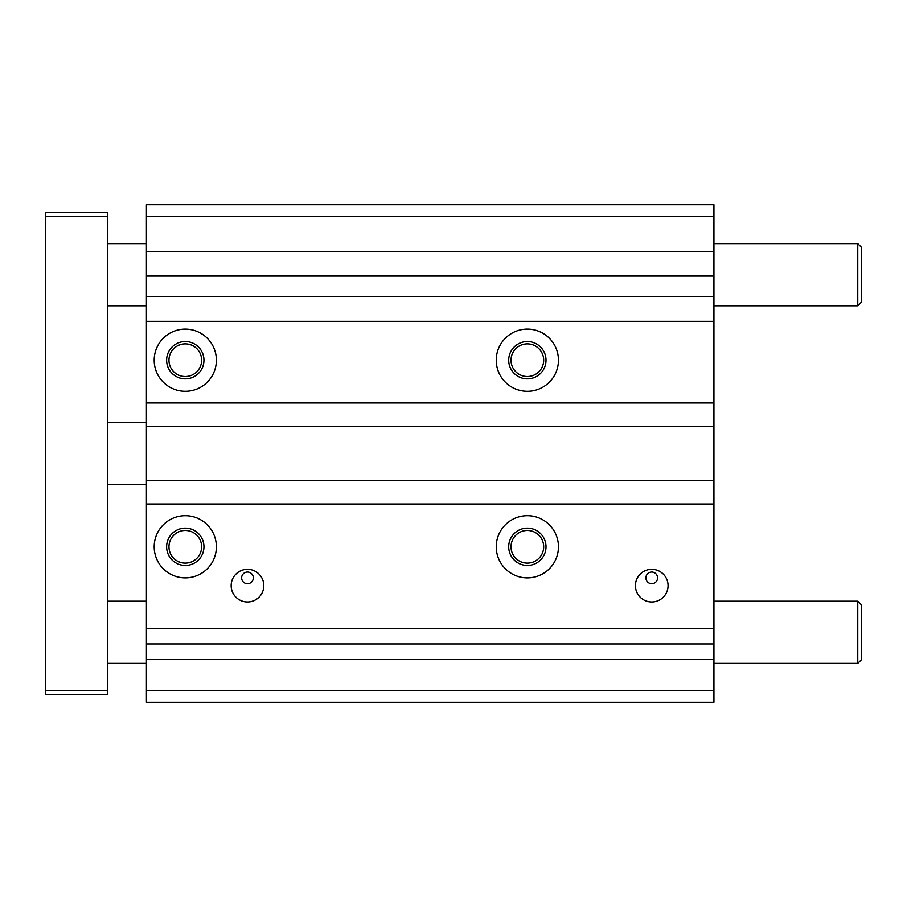 <?xml version="1.0" encoding="UTF-8"?>
<svg xmlns="http://www.w3.org/2000/svg" width="907" height="907" viewBox="0 0 907 907"><rect width="100%" height="100%" fill="white"/><g stroke="black" fill="none" stroke-linecap="round" stroke-linejoin="round"><path stroke-width="1.36" d="M146.412 402.969L713.934 402.969L713.934 321.339L146.412 321.339L146.412 702.279L713.934 702.279L713.934 690.612L146.412 690.612M496.254 360.204A31.099 31.099 0 0 1 542.908 333.277A31.099 31.099 0 0 1 542.908 387.142A31.099 31.099 0 0 1 496.254 360.204M154.19 360.204A31.099 31.099 0 0 1 200.832 333.277A31.099 31.099 0 0 1 200.832 387.142A31.099 31.099 0 0 1 154.19 360.204M511.026 360.204A16.326 16.326 0 0 0 535.515 374.353A16.326 16.326 0 0 0 535.515 346.066A16.326 16.326 0 0 0 511.026 360.204M508.702 360.204A18.662 18.662 0 0 0 536.683 376.371A18.662 18.662 0 0 0 536.683 344.048A18.662 18.662 0 0 0 508.702 360.204M713.934 402.969L713.934 628.426L146.412 628.426M713.934 504.031L146.412 504.031M635.422 585.661A16.326 16.326 0 0 1 659.911 571.523A16.326 16.326 0 0 1 659.911 599.799A16.326 16.326 0 0 1 635.422 585.661M231.16 585.661A16.326 16.326 0 0 1 255.649 571.523A16.326 16.326 0 0 1 255.649 599.799A16.326 16.326 0 0 1 231.16 585.661M496.254 546.796A31.099 31.099 0 0 1 542.908 519.858A31.099 31.099 0 0 1 542.908 573.723A31.099 31.099 0 0 1 496.254 546.796M154.19 546.796A31.099 31.099 0 0 1 200.832 519.858A31.099 31.099 0 0 1 200.832 573.723A31.099 31.099 0 0 1 154.19 546.796M713.934 628.426L713.934 659.514L146.412 659.514M713.934 643.97L146.412 643.97M645.909 577.884A5.827 5.827 0 0 0 651.748 583.723A5.827 5.827 0 0 0 657.575 577.884A5.827 5.827 0 0 0 651.748 572.056A5.827 5.827 0 0 0 645.909 577.884M713.934 480.71L146.412 480.71M713.934 426.29L146.412 426.29M713.934 321.339L713.934 296.646L146.412 296.646L146.412 321.339M713.934 216.388L146.412 216.388L146.412 204.721L713.934 204.721L713.934 276.057L146.412 276.057L146.412 296.646M713.934 276.057L713.934 296.646M713.934 251.364L146.412 251.364L146.412 276.057M146.412 216.388L146.412 251.364M713.934 659.514L713.934 690.612M168.963 360.204A16.326 16.326 0 0 0 193.452 374.353A16.326 16.326 0 0 0 193.452 346.066A16.326 16.326 0 0 0 168.963 360.204M166.627 360.204A18.662 18.662 0 0 0 194.62 376.371A18.662 18.662 0 0 0 194.62 344.048A18.662 18.662 0 0 0 166.627 360.204M168.963 546.796A16.326 16.326 0 0 0 193.452 560.934A16.326 16.326 0 0 0 193.452 532.647A16.326 16.326 0 0 0 168.963 546.796M166.627 546.796A18.662 18.662 0 0 0 194.62 562.952A18.662 18.662 0 0 0 194.62 530.629A18.662 18.662 0 0 0 166.627 546.796M253.314 577.884A5.827 5.827 0 0 0 247.486 572.056A5.827 5.827 0 0 0 241.647 577.884A5.827 5.827 0 0 0 247.486 583.723A5.827 5.827 0 0 0 253.314 577.884M511.026 546.796A16.326 16.326 0 0 0 535.515 560.934A16.326 16.326 0 0 0 535.515 532.647A16.326 16.326 0 0 0 511.026 546.796M508.702 546.796A18.662 18.662 0 0 0 536.683 562.952A18.662 18.662 0 0 0 536.683 530.629A18.662 18.662 0 0 0 508.702 546.796M857.761 243.598L861.65 247.486L861.65 301.906L857.761 305.784L857.761 243.598L713.934 243.598M146.412 243.598L107.548 243.598M857.761 601.216L861.65 605.094L861.65 659.514L857.761 663.402L857.761 601.216L713.934 601.216M146.412 601.216L107.548 601.216M146.412 422.401L107.548 422.401M107.548 216.388L107.548 212.499L45.35 212.499L45.35 216.388L107.548 216.388L107.548 694.501L45.35 694.501L45.35 216.388M45.35 690.612L107.548 690.612M857.761 305.784L713.934 305.784M146.412 305.784L107.548 305.784M857.761 663.402L713.934 663.402M146.412 663.402L107.548 663.402M146.412 484.599L107.548 484.599"/></g></svg>
